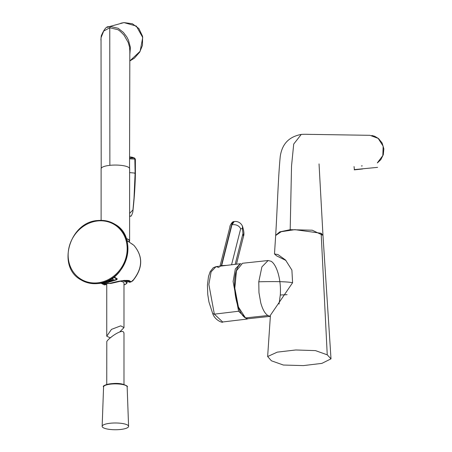<?xml version="1.0" encoding="UTF-8"?>
<svg xmlns="http://www.w3.org/2000/svg" width="452" height="452" viewBox="0 0 452 452"><rect width="100%" height="100%" fill="white"/><g stroke="black" fill="none" stroke-linecap="round" stroke-linejoin="round"><path stroke-width="0.68" d="M111.966 278.455L113.407 279.268L112.458 280.313L105.44 281.771M117.288 278.895L116.667 279.748L116.345 279.455L117.288 278.895L114.153 276.895M103.355 282.472L107.955 282.46L116.667 279.748M101.158 283.037L109.616 283.438C118.639 280.958 125.147 279.997 129.142 280.562L131.001 281.749L132.645 280.811C142.843 268.29 143.244 256.448 133.86 245.283L126.865 240.515M116.672 279.037L113.718 277.223M109.887 279.715L112.458 280.313M111.181 278.957L113.407 279.268M100.869 283.099L104.389 284.901L101.169 283.054M102.728 283.381L101.598 283.511L104.226 284.828A180.698 46.189 0 0 0 105.553 284.715L104.389 284.901M103.338 283.472L105.808 284.596M133.922 245.34L133.894 245.312C143.324 256.538 142.945 268.386 132.764 280.85L130.696 282.088L128.504 280.85L123.916 280.421M129.142 280.562L127.696 280.935L124.108 280.393L127.696 280.935L129.114 282.195A180.698 46.189 180 0 0 130.362 282.031L131.001 281.749M132.481 280.409L132.645 280.811L132.481 280.409M126.814 240.475L133.86 245.283M131.718 243.916L132.329 244.052M127.967 281.11L129.261 282.274L130.696 282.088M127.961 280.568L128.634 280.828M241.035 263.725L240.278 263.736L235.339 268.923L233.096 281.528L238.594 311.247L246.922 319.078L222.683 321.988L214.35 314.157L238.594 311.247M248.154 318.705L246.922 319.078M226.74 265.358L221.661 265.612L221.565 265.979M285.963 260.465L276.613 255.872L274.483 253.951L277.974 254.561L285.551 260.036L291.896 270.093L292.591 282.726C287.591 281.658 276.319 281.347 258.776 281.794L261.906 266.866L268.126 260.522L242.509 263.262L236.452 270.788L234.82 288.212L238.413 306.993L245.476 317.92A27.871 10.402 83.9 0 0 248.442 318.688L270.358 316.343M268.126 260.522L271.155 261.284C276.731 264.731 281.353 279.551 280.296 294.975L279.037 304.1M270.358 316.304L267.912 315.519C265.002 313.688 262.623 309.479 260.77 302.902L258.968 292.67L258.776 281.794M331.005 358.848L327.242 354.826L315.456 350.611L295.744 349.978L277.257 352.136L267.64 356.532L271.42 360.798L283.37 365.035L303.326 365.606L321.869 363.385L331.005 358.848L322.977 235.492L321.146 233.255L294.857 229.656L281.206 231.706L275.669 235.498L274.483 253.951M287.088 294.681L280.296 295.009M292.591 282.726L270.432 315.23L267.64 356.532M322.96 235.339L312.264 230.204L290.19 229.684L279.726 231.882L275.686 235.356M377.352 162.867L382.821 155.567L383.149 146.171L378.2 138.397L369.939 135.317L314.14 134.436C307.467 134.43 306.518 134.114 301.281 134.408L293.715 144.052L291.534 165.974L290.19 229.684M129.385 241.571A14.249 3.644 180 0 0 129.617 240.922L129.617 168.703A14.249 3.644 180 0 0 118.243 165.133A14.249 3.644 180 0 0 109.864 165.342L109.768 27.781L103.694 31.069L101.028 37.742L101.203 168.698M129.831 54.522L130.413 47.443L128.475 40.205L126.797 36.928L123.43 32.448L118.119 28.256L110.361 26.459L109.819 27.775L117.543 29.589C118.808 29.968 120.995 31.866 124.108 35.273L128.17 42.375L129.447 46.805L129.837 50.912M107.248 27.335L110.361 26.459M129.814 60.947L140.126 51.285L142.73 37.482L136.346 26.092L123.995 22.6L108.802 26.753M109.864 165.342A14.249 3.644 180 0 0 101.118 168.703L101.118 220.35M134.617 158.081L129.571 156.878L132.17 157.206L134.617 158.081L135.363 159.194L135.397 173.342C135.216 186.207 134.018 200.581 133.464 205.677L132.809 212.163C131.69 215.423 130.984 216.711 130.69 216.028L129.792 216.09M129.566 158.042L134.368 158.025M134.413 158.194L135.041 159.087L129.566 158.821M134.849 159.279L135.114 173.099L134.018 198.083L132.95 209.914L129.617 213.412M129.617 172.607L135.114 173.099L134.865 173.624M129.617 240.922A14.249 3.644 180 0 0 126.294 238.583M129.385 242.148L129.385 240.922A14.023 3.582 180 0 0 128.3 239.537A14.023 3.582 180 0 0 126.328 238.69M129.069 241.939A14.023 3.582 180 0 0 128.3 241.317A14.023 3.582 180 0 0 127.407 240.865M119.916 331.785L123.984 327.604L123.984 283.031A8.622 2.203 180 0 0 120.746 281.313A8.622 2.203 180 0 0 120.305 281.229M123.984 327.604L120.746 325.835L111.48 329.378L106.745 336.192L109.983 337.734L110.813 337.61M106.745 384.482L106.791 341.61C107.847 338.588 124.266 326.666 123.938 333.61M123.616 423.722A13.215 3.379 180 0 0 109.695 423.309A13.215 3.379 180 0 0 102.152 426.332A13.215 3.379 180 0 0 107.113 428.999A13.215 3.379 180 0 0 121.147 429.4A13.215 3.379 180 0 0 128.583 426.332A13.215 3.379 180 0 0 123.616 423.722M104.045 282.257L107.649 282.172L116.345 279.455M97.881 220.531A32.572 29.052 121.4 0 1 114.859 224.22A32.572 29.052 121.4 0 1 126.588 258.262A32.572 29.052 121.4 0 1 97.881 283.517A32.572 29.052 121.4 0 1 80.908 279.822C86.083 282.929 91.779 284.167 98.005 283.545C126.453 282.184 139.34 237.187 114.859 224.22C109.706 221.13 104.028 219.892 97.818 220.514C69.382 221.864 56.477 266.934 80.908 279.822M97.66 220.949A32.002 28.538 121.4 0 1 127.176 248.73A32.002 28.538 121.4 0 1 97.66 282.822A32.002 28.538 121.4 0 1 68.139 255.047A32.002 28.538 121.4 0 1 97.66 220.949M219.107 267.499L216.039 266.646L211.095 271.833L208.858 284.438L214.35 314.157L212.694 313.513C214.864 320.434 223.169 323.22 222.683 321.988M231.565 264.782L240.662 228.74L242.43 228.672L242.956 233.52L235.176 264.347M242.956 233.52L243.504 236.306C244.329 234.311 243.967 230.904 242.425 226.085L242.43 228.672M243.504 236.306L236.464 264.194M242.425 226.085C239.888 220.943 234.95 221.271 234.192 221.627L233.385 221.819L231.972 223.768L231.531 225.294L221.344 265.652L221.661 265.612L231.983 224.723C236.17 224.299 239.063 225.638 240.662 228.74M220.197 266.143A2.3 1.559 14.2 0 1 221.344 265.652L221.243 266.019M234.192 221.627L231.983 224.723M245.526 317.959L245.679 318.038A27.708 10.345 -96.1 0 1 245.526 317.959A27.708 10.345 -96.1 0 1 234.95 292.105A27.708 10.345 -96.1 0 1 239.814 264.595L239.944 264.488M377.601 167.359L354.379 169.613L354.057 166.568M354.379 169.613C356.458 169.675 349.187 170.415 362.662 168.963L354.662 169.816M267.912 315.519L245.476 317.92M327.242 354.826L321.146 233.26M362.261 165.895L361.402 165.963M120.786 23.233L123.995 22.6M122.204 280.76A11.215 2.865 -0 0 1 126.52 283.331A11.215 2.865 -0 0 1 123.984 284.867M123.921 280.421A11.792 3.011 -0 0 1 127.159 282.523L127.221 280.799M106.745 284.867A11.215 2.865 -0 0 1 104.355 283.573M122.368 384.121A11.215 2.865 180 0 0 104.35 385.827M122.729 384.545A11.792 3.011 180 0 0 110.305 384.177A11.792 3.011 180 0 0 103.576 386.872C101.141 385.466 113.718 381.906 122.486 384.115C126.571 385.499 128.131 386.42 127.159 386.872A11.792 3.011 180 0 0 122.729 384.545M124.3 280.364C118.17 281.675 110.582 283.737 109.734 283.472L105.226 283.63L101.129 283.042M127.967 281.161L128.142 281.585L127.3 280.85M128.018 281.466L129.261 282.274M212.694 313.513L208.937 301.97L207.767 294.529L207.428 285.076L208.508 276.466L210.152 271.686L213.248 267.753L216.039 266.64L240.278 263.736M233.87 221.666C232.074 220.96 229.181 227.356 230.051 226.373L219.881 266.686M377.358 162.929L380.844 159.629L383.296 154.72L383.861 148.872L382.093 142.951L378.51 138.538L374.629 136.244L371.81 135.481M322.96 235.164L319.039 163.884M275.686 235.181C277.279 209.423 278.189 177.308 280.257 156.335C282.415 142.109 290.777 136.453 301.281 134.408M129.538 168.72L129.843 50.89M108.757 26.764L108.757 26.764C106.593 26.176 104.09 29.216 101.248 35.883L100.898 39.974M124.006 22.6L132.374 23.747L138.871 28.521L142.595 36.358L142.476 45.324L139.741 52.065L134.363 58.189L129.814 60.963M130.668 216.033L129.617 216.497M106.745 283.653L106.745 336.192M123.984 284.913L126.701 283.528L127.159 282.523M106.745 284.913L104.05 283.551M123.984 384.482L123.984 333.203M103.576 386.872L102.152 426.332M127.159 386.872L128.583 426.332"/></g></svg>
